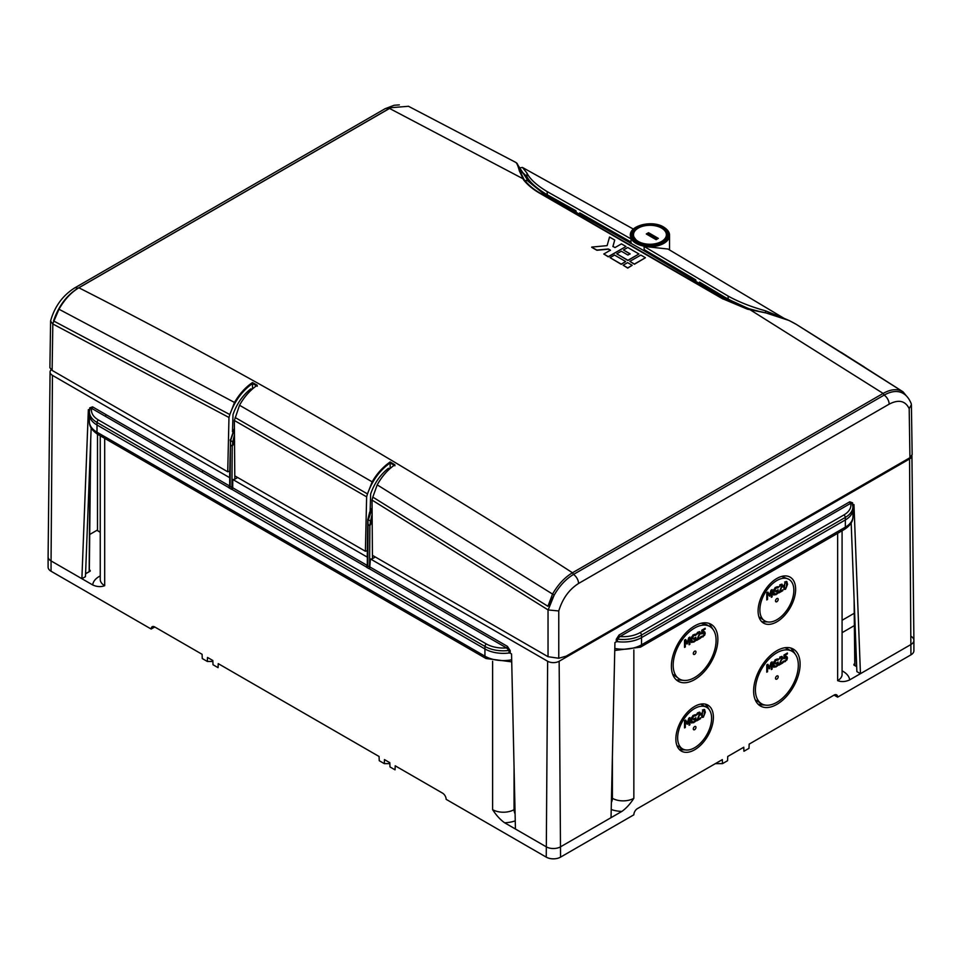 <?xml version="1.0" encoding="UTF-8"?>
<svg xmlns="http://www.w3.org/2000/svg" width="962" height="962" viewBox="0 0 962 962"><rect width="100%" height="100%" fill="white"/><g stroke="black" fill="none" stroke-linecap="round" stroke-linejoin="round"><path stroke-width="1.44" d="M100.252 435.798L100.252 579.497A15.164 8.754 0 0 0 104.69 585.69C100.938 587.121 96.946 586.88 92.701 584.956L51.058 560.918A10.113 5.844 180 0 1 48.1 556.794L48.1 567.111A10.113 5.844 0 0 0 51.058 571.236L151.166 629.04L154.75 626.971L202.092 654.304L202.273 658.537L207.323 661.459L207.503 657.431L212.842 660.509L213.011 664.742L218.073 667.664L218.242 663.636L379.064 756.481L379.244 760.714L384.295 763.636L389.85 763.636M207.323 661.459L212.879 661.459M715.355 763.636L722.51 763.636L727.561 760.714L727.741 756.481L743.758 747.233L743.927 751.262L748.989 748.34L749.157 744.119L834.066 695.093L837.637 697.161L910.942 654.845A10.113 5.844 0 0 0 913.9 650.709L913.9 640.403A10.113 5.844 180 0 1 910.942 644.516L849.638 679.918C845.394 681.842 841.389 682.082 837.637 680.639A15.164 8.754 0 0 0 842.087 674.458L842.087 530.747M722.51 763.636L722.33 759.607L637.421 808.621A5.05 2.922 -60 0 0 633.85 814.814L560.557 857.13A10.113 5.844 180 0 1 546.248 857.13L446.14 799.338A5.05 2.922 60 0 0 442.568 793.145L395.214 765.812L395.045 769.841L389.983 766.918L389.814 762.686L384.475 759.607L384.295 763.636M758.092 610.978A26.551 15.332 120 0 0 763.503 623.075A26.551 15.332 120 0 0 783.994 616.077A26.551 15.332 120 0 0 795.634 589.297A26.551 15.332 120 0 0 790.055 577.104A26.551 15.332 120 0 0 769.624 584.319A26.551 15.332 120 0 0 758.092 610.978M800.107 664.129A32.864 18.975 120 0 0 793.193 649.025A32.864 18.975 120 0 0 767.904 657.96A32.864 18.975 120 0 0 753.619 690.969A32.864 18.975 120 0 0 760.329 705.952A32.864 18.975 120 0 0 785.689 697.282A32.864 18.975 120 0 0 800.107 664.129M675.853 738.96A26.551 15.332 120 0 0 681.276 751.057A26.551 15.332 120 0 0 701.755 744.059A26.551 15.332 120 0 0 713.395 717.279A26.551 15.332 120 0 0 707.816 705.086A26.551 15.332 120 0 0 687.397 712.301A26.551 15.332 120 0 0 675.853 738.96M717.868 639.357A32.864 18.975 120 0 0 710.954 624.254A32.864 18.975 120 0 0 685.665 633.188A32.864 18.975 120 0 0 671.392 666.197A32.864 18.975 120 0 0 678.09 681.18A32.864 18.975 120 0 0 703.45 672.498A32.864 18.975 120 0 0 717.868 639.357M834.066 695.093A5.05 2.922 -60 0 1 836.591 694.841A5.05 2.922 -60 0 1 837.637 697.161M514.983 809.138L514.069 809.655A15.164 8.754 180 0 1 492.616 809.655C496.236 815.295 500.24 819.672 504.617 822.775L546.248 846.813A10.113 5.844 0 0 0 560.557 846.813L621.861 811.423C626.238 808.321 630.23 803.943 633.85 798.304A15.164 8.754 180 0 1 612.397 798.304A7.588 4.377 -60 0 1 611.375 802.524M707.779 708.116L705.423 704.16M794.059 652.813L790.896 648.051M713.347 629.869L709.247 623.472M910.942 636.267A10.113 5.844 180 0 1 913.9 640.391M48.1 556.794A10.113 5.844 180 0 1 48.1 556.745A10.113 5.844 180 0 0 51.058 560.918L52.453 375.36L229.702 477.693L229.629 485.99L228.547 487.421L91.667 408.393L90.067 408.561M151.166 629.04A5.05 2.922 60 0 1 152.224 626.719A5.05 2.922 60 0 1 154.75 626.971M852.957 516.534L852.957 509.319A26.034 15.031 180 0 1 845.333 519.949L845.333 527.164A5.05 2.922 60 0 1 844.287 529.485C850.24 525.625 853.126 521.308 852.957 516.534A26.034 15.031 180 0 1 845.333 527.164L641.534 644.829A5.05 2.922 60 0 1 640.488 647.137L844.287 529.485M616.245 641.474A26.034 15.031 0 0 0 641.534 637.602L845.333 519.949A26.034 15.031 180 0 0 852.957 509.126L852.897 506.625A25.986 15.007 180 0 1 845.297 517.412L845.333 519.949L641.534 637.602L641.534 644.829A26.034 15.031 0 0 1 614.802 648.448M367.917 520.238L368.085 524.627L369.877 525.661L372.21 521.813L370.43 521.729L369.877 525.577A1.263 0.734 120 0 0 369.877 525.661L369.564 566.955A2.116 1.215 0 0 0 370.358 567.243L507.419 646.368L510.221 650.649L510.233 653.186L509.054 652.994L509.042 650.456A25.986 15.007 180 0 1 484.968 646.428L484.932 648.953L97.006 424.988L484.932 648.953A26.034 15.031 0 0 0 510.233 652.825M89.67 410.389L89.731 407.876L92.556 406.854A1.263 0.734 -60 0 1 91.667 408.393A23.966 13.841 0 0 0 98.473 420.009L486.399 643.987A2.02 1.166 -60 0 0 484.968 646.428L97.042 422.462L97.006 424.988A26.034 15.031 180 0 1 89.382 414.357A26.034 15.031 180 0 1 89.382 414.153M679.076 749.242L683.333 749.29M676.935 745.562L682.623 748.917A24.014 13.865 120 0 0 694.624 747.727A24.014 13.865 120 0 0 710.317 726.563A24.014 13.865 120 0 0 706.637 707.323A24.014 13.865 120 0 0 694.624 708.513A24.014 13.865 120 0 0 678.944 729.677A24.014 13.865 120 0 0 682.623 748.917M706.637 707.323L700.721 704.1M758.092 704.208L763.215 704.545M755.242 699.867L761.688 703.823A30.339 17.52 120 0 0 776.863 702.32A30.339 17.52 120 0 0 796.68 675.589A30.339 17.52 120 0 0 792.027 651.274A30.339 17.52 120 0 0 776.863 652.777A30.339 17.52 120 0 0 757.046 679.509A30.339 17.52 120 0 0 761.688 703.823M792.027 651.274L785.028 647.715M676.31 679.869L682.876 680.29M672.63 674.134L679.461 679.052A30.339 17.52 120 0 0 694.624 677.549A30.339 17.52 120 0 0 714.453 650.817A30.339 17.52 120 0 0 709.8 626.502A30.339 17.52 120 0 0 694.624 628.006A30.339 17.52 120 0 0 674.807 654.737A30.339 17.52 120 0 0 679.461 679.052M709.8 626.502L706.553 624.627L701.166 623.256M761.808 621.777L767.399 621.885M758.898 616.81L764.85 620.935A24.014 13.865 120 0 0 776.863 619.744A24.014 13.865 120 0 0 792.556 598.58A24.014 13.865 120 0 0 788.876 579.34A24.014 13.865 120 0 0 776.863 580.531A24.014 13.865 120 0 0 761.17 601.695A24.014 13.865 120 0 0 764.85 620.935M788.876 579.34L781.733 576.394M703.33 709.691L704.581 709.511L705.326 712.289L703.33 717.207L702.068 717.399L701.322 714.61L703.33 709.691M690.788 719.624L691.353 721.476L693.758 721.897L695.045 720.911L695.045 719.047L693.602 719.889L693.602 719.035L695.863 717.724L695.863 720.887L694.949 721.825L691.63 723.015L690.812 720.67L691.63 717.448L693.794 715.211L695.839 714.646L695.839 715.8L693.698 716.101L691.678 720.141L692.375 722.077L691.606 721.62M689.898 717.58L689.898 724.807L689.069 725.288L689.069 719.071L687.433 724.242L685.317 721.235L685.317 727.464L684.535 727.909L684.535 720.682L685.678 720.033L687.229 723.147L688.744 718.253L689.898 717.58M700.589 717.796L700.589 718.638L696.741 720.863L699.482 713.936L698.412 713.359L696.873 714.874L696.873 713.84L698.472 712.481L699.879 712.253L700.336 713.395L697.522 719.576L700.589 717.796M699.482 713.936L697.51 712.842M693.289 728.895A1.9 1.094 120 0 0 693.626 729.725A1.9 1.094 120 0 0 695.105 729.292A1.9 1.094 120 0 0 695.971 727.344A1.9 1.094 120 0 0 695.514 726.454A1.9 1.094 120 0 0 694.083 727.031A1.9 1.094 120 0 0 693.289 728.895M697.354 719.48L696.741 719.829M699.326 712.157L699.121 714.513M698.592 713.419L698.28 712.698L698.592 713.419M700.011 715.031L699.386 714.67M700.589 718.638L699.867 718.217M689.008 718.097L689.008 719.035M685.184 720.31L687.229 723.147M686.808 722.895L686.531 723.737M685.317 727.464L684.535 727.007M685.317 721.235L684.535 720.791M687.433 724.242L686.543 723.725M689.898 724.807L689.069 724.326M695.863 720.887L695.045 720.406M693.794 722.702L690.74 722.498M694.973 718.241L694.973 718.999M694.949 714.742L692.808 715.584M695.045 719.047L694.311 718.626M694.985 715.692L694.083 715.175M695.766 715.848L694.877 715.331M695.839 715.8L694.949 715.295M703.33 716.413L702.392 716.173L703.33 716.413L704.244 715.115L704.244 710.714L703.33 710.485L702.392 711.784L702.392 716.173L701.322 714.898M703.354 710.197L702.428 709.968L703.354 710.197M702.693 716.534L701.695 716.979M704.052 709.415L704.424 711.603M704.244 710.714L703.33 710.485M778.198 676.779A1.9 1.094 -60 0 1 777.332 678.727A1.9 1.094 -60 0 1 775.853 679.148A1.9 1.094 -60 0 1 775.516 678.318A1.9 1.094 -60 0 1 776.31 676.454A1.9 1.094 -60 0 1 777.753 675.877A1.9 1.094 -60 0 1 778.198 676.779M782.827 662.06L782.827 662.902L778.967 665.127L781.721 658.2L780.639 657.623L779.1 659.138L780.699 656.757L782.106 656.517L782.563 657.659L779.749 663.84L782.827 662.06M781.721 658.2L779.749 657.106M772.137 661.856L772.137 669.071L771.308 669.552L771.308 663.335L769.167 668.806L767.544 665.5L767.544 671.729L766.774 672.173L766.774 664.946L767.904 664.297L769.468 667.412L770.983 662.517L772.137 661.856M773.015 663.888L773.592 665.74L775.997 666.161L777.284 665.175L777.284 663.311L775.829 664.153L775.829 663.311L778.102 662L778.102 665.151L777.176 666.089L773.869 667.279L773.051 664.934L773.869 661.712L776.033 659.475L778.078 658.91L778.078 660.076L775.937 660.365L773.917 664.405L774.602 666.341L773.833 665.884M786.808 656.565L787.457 657.936L786.904 659.992L783.729 662.121L783.729 661.098L785.389 660.738L786.603 658.417L786.255 657.587L783.994 658.729L783.994 655.002L787.421 653.03L787.421 653.871L784.8 655.387L784.8 657.323L786.976 656.637M786.603 658.417L785.353 657.07L783.092 658.212M785.918 656.048L786.531 657.888M785.353 657.07L785.713 657.9L785.353 657.07L784.331 657.323L785.22 657.84M784.499 661.05L782.84 661.603M784.8 657.323L783.994 656.854M784.8 655.387L784.054 654.966M787.421 653.871L786.688 653.451M778.102 665.151L777.284 664.682M776.021 666.967L772.967 666.762M777.212 662.505L777.212 663.275M777.188 659.006L775.035 659.848M777.284 663.311L776.55 662.89M777.212 659.956L776.322 659.439M778.005 660.112L777.116 659.595M778.078 660.076L777.188 659.559M771.235 662.373L771.235 663.299M767.411 664.574L769.468 667.412M769.672 668.506L769.035 667.171M767.544 671.729L766.774 671.284M767.544 665.5L766.774 665.055M772.137 669.071L771.308 668.602M779.581 663.744L778.979 664.093M781.565 656.421L781.348 658.778M780.819 657.683L780.519 656.962L780.819 657.683M782.25 659.295L781.625 658.934M782.827 662.902L782.106 662.481M695.971 652.008A1.9 1.094 -60 0 1 695.105 653.956A1.9 1.094 -60 0 1 693.626 654.376A1.9 1.094 -60 0 1 693.289 653.547A1.9 1.094 -60 0 1 694.083 651.683A1.9 1.094 -60 0 1 695.514 651.106A1.9 1.094 -60 0 1 695.971 652.008M700.589 637.289L700.589 638.131L696.741 640.355L699.482 633.429L698.412 632.852L696.873 634.367L696.873 633.333L698.472 631.986L699.879 631.745L700.336 632.888L697.522 639.069L700.589 637.289M699.482 633.429L697.51 632.335M689.898 637.084L689.898 644.299L689.069 644.78L689.069 638.564L686.928 644.035L685.317 640.728L685.317 646.957L684.535 647.402L684.535 640.175L685.678 639.526L687.229 642.64L688.744 637.746L689.898 637.084M690.788 639.117L691.353 640.969L693.758 641.389L695.045 640.403L695.045 638.54L693.602 639.381L693.602 638.54L695.863 637.229L695.863 640.379L694.949 641.317L691.63 642.508L690.812 640.163L691.63 636.94L693.794 634.704L695.839 634.138L695.839 635.305L693.698 635.593L691.678 639.634L692.375 641.57L691.606 641.113M704.581 631.793L705.218 633.164L704.665 635.221L701.502 637.349L701.502 636.327L703.15 635.966L704.376 633.645L704.016 632.816L701.755 633.958L701.755 630.23L705.182 628.258L705.182 629.1L702.561 630.615L702.561 632.551L704.749 631.866M704.376 633.645L703.126 632.299L700.865 633.441M703.691 631.276L704.304 633.116M703.126 632.299L703.475 633.128L703.126 632.299L702.104 632.551L702.994 633.068M703.138 636.82L700.601 636.832M702.561 632.551L701.755 632.082M702.561 630.615L701.827 630.194M705.182 629.1L704.449 628.679M695.863 640.379L695.045 639.91M692.893 641.678L690.74 641.991M694.973 637.734L694.973 638.503M694.949 634.235L692.808 635.076M695.045 638.54L694.311 638.119M694.985 635.185L694.083 634.667M695.766 635.341L694.877 634.824M695.839 635.305L694.949 634.788M689.008 637.602L689.008 638.527M685.184 639.802L687.229 642.64M686.808 642.4L686.531 643.229M685.317 646.957L684.535 646.512M685.317 640.728L684.535 640.283M687.433 643.734L686.543 643.217M689.898 644.299L689.069 643.831M697.354 638.972L696.741 639.321M699.326 631.649L699.121 634.006M698.592 632.912L698.28 632.19L698.592 632.912M700.011 634.523L699.386 634.162M700.589 638.131L699.867 637.71M785.557 581.709L786.808 581.529L787.553 584.307L785.557 589.225L784.307 589.417L783.561 586.628L785.557 581.709M773.015 591.642L773.592 593.494L775.997 593.915L777.284 592.929L777.284 591.065L775.829 591.907L775.829 591.053L778.102 589.742L778.102 592.905L777.176 593.843L773.869 595.033L773.051 592.688L773.869 589.465L776.033 587.229L778.078 586.664L778.078 587.818L775.937 588.119L773.917 592.147L774.602 594.095L773.833 593.638M772.137 589.598L772.137 596.825L771.308 597.306L771.308 591.089L769.672 596.26L767.544 593.253L767.544 599.482L766.774 599.927L766.774 592.7L767.904 592.039L769.468 595.165L770.983 590.271L772.137 589.598M782.827 589.814L782.827 590.656L778.967 592.881L781.721 585.954L780.639 585.377L779.1 586.892L780.699 584.499L782.106 584.271L782.563 585.413L779.749 591.594L782.827 589.814M781.721 585.954L779.749 584.86M775.516 600.913A1.9 1.094 120 0 0 775.853 601.743A1.9 1.094 120 0 0 777.332 601.31A1.9 1.094 120 0 0 778.198 599.362A1.9 1.094 120 0 0 777.753 598.46A1.9 1.094 120 0 0 776.31 599.049A1.9 1.094 120 0 0 775.516 600.913M779.581 591.498L778.979 591.846M781.565 584.174L781.348 586.531M780.819 585.437L780.519 584.716L780.819 585.437M782.25 587.048L781.625 586.688M782.827 590.656L782.106 590.235M771.235 590.115L771.235 591.053M767.411 592.327L769.468 595.165M769.672 596.26L769.035 594.913M767.544 599.482L766.774 599.025M767.544 593.253L766.774 592.808M772.137 596.825L771.308 596.344M778.102 592.905L777.284 592.424M776.021 594.72L772.967 594.516M777.212 590.259L777.212 591.017M777.188 586.76L775.035 587.602M777.284 591.065L776.55 590.644M777.212 587.71L776.322 587.193M778.005 587.866L777.116 587.349M778.078 587.818L777.188 587.301M785.557 588.431L784.619 588.191L785.557 588.431L786.483 587.133L786.483 582.731L785.557 582.503L784.631 583.802L784.619 588.191L783.561 586.916M785.581 582.214L784.667 581.986L785.581 582.214M784.92 588.552L783.922 588.997M786.291 581.433L786.663 583.621M786.483 582.731L785.557 582.503M638.311 228.066A16.438 9.488 0 0 0 633.501 234.764A16.438 9.488 0 0 0 643.65 243.53A16.438 9.488 0 0 0 661.555 241.474A16.438 9.488 0 0 0 666.365 234.764A16.438 9.488 0 0 0 656.228 226.01A16.438 9.488 0 0 0 638.311 228.066M657.443 238.901L648.52 233.742L647.186 234.512M648.52 232.708L646.296 233.994L656.12 239.67L658.345 238.384L648.52 232.708L648.52 233.742M51.13 369.721A8.141 4.702 0 0 0 50.072 372.017A8.141 4.702 0 0 0 52.453 375.36M230.459 439.971L230.435 445.069A1.263 0.734 120 0 0 230.435 445.153L229.593 477.308A2.02 1.166 0 0 0 229.702 477.693M237.686 477.525L234.836 479.172A2.02 1.166 180 0 1 232.756 479.461L367.352 557.166L367.28 565.464L366.209 566.895L231.986 489.405A3.379 1.948 180 0 1 231.012 489.021L229.233 487.987A3.379 1.948 180 0 1 228.547 487.421M369.877 525.577L368.085 524.543L367.749 519.901L367.243 556.782A2.02 1.166 0 0 0 367.352 557.166M375.348 556.998L372.486 558.645A2.02 1.166 180 0 1 370.406 558.922L547.643 661.255A8.141 4.702 180 0 0 559.15 661.255L909.547 458.97A8.141 4.702 0 0 0 911.928 455.675L913.9 640.355A10.113 5.844 180 0 1 910.942 644.516L860.449 673.677L853.967 504.581L852.777 505.266M510.233 653.186L511.543 653.944L515.428 829.016L546.248 846.813A10.113 5.844 0 0 0 560.557 846.813L611.038 817.664L614.934 642.592L616.233 641.834L616.257 639.297L619.047 635.016L849.771 501.803L852.609 502.837L852.657 505.339M617.412 641.642A26.034 15.031 0 0 0 641.534 637.602L641.498 635.076A25.986 15.007 180 0 1 617.424 639.105L617.412 641.642L616.233 641.834M510.221 650.649A1.263 0.709 179.7 0 0 509.042 650.456L506.529 647.907L369.636 568.879L370.406 558.922M98.473 420.009A2.02 1.166 -60 0 0 97.042 422.462A25.986 15.007 180 0 1 89.43 411.664L89.382 414.177A26.034 15.031 180 0 0 97.006 424.988L97.006 432.215L158.261 467.58L484.932 656.18L484.932 648.953A26.034 15.031 0 0 0 509.054 652.994M97.511 434.211L97.511 529.978L89.719 534.475M91.162 427.982L85.462 576.659L81.89 578.715L51.058 560.918L51.058 571.236M89.55 410.317L88.36 409.632L81.89 578.715M372.114 514.273L370.43 521.729M368.121 520.394L372.078 508.79M367.749 519.901L369.648 512.241L372.066 507.828M230.435 445.069L232.227 446.103A1.263 0.734 120 0 0 232.227 446.14L232.78 442.255L234.56 442.34L232.227 446.188L231.914 487.481A2.116 1.215 0 0 0 232.708 487.77L232.756 479.461M234.596 441.774L232.816 441.69L234.463 434.8M234.427 429.317L230.471 440.921M234.415 428.355L230.267 440.764M860.449 673.677L856.877 671.608L851.178 522.943M852.272 503.511L852.897 506.625A25.986 15.007 180 0 0 852.272 503.511L850.673 503.342A1.263 0.734 60 0 1 849.771 501.803M619.047 635.016A1.263 0.734 60 0 0 619.937 636.555A23.966 13.841 0 0 0 640.067 632.623A2.02 1.166 -120 0 1 641.498 635.076L845.297 517.412A2.02 1.166 -120 0 0 843.866 514.971A23.966 13.841 0 0 0 850.673 503.342L619.937 636.555L617.424 639.105A1.263 0.709 -179.7 0 0 616.257 639.297M368.085 524.543A1.263 0.734 120 0 0 368.085 524.627L367.773 565.921A2.116 1.215 0 0 1 367.28 565.464L232.708 487.77L231.986 489.405M507.419 646.368A1.263 0.734 -60 0 1 506.529 647.907A23.966 13.841 0 0 1 486.399 643.987M518.013 165.272L528.715 181.734L544.324 194.288L641.762 249.423L725.456 298.857A5.05 2.85 121.1 0 0 723.376 298.881M909.186 408.634L911.399 404.713L912.156 454.569L909.932 457.708L909.186 408.634C905.302 400.733 898.628 399.242 889.165 404.148L578.559 583.477C569.107 589.49 562.505 598.653 558.766 610.954L558.766 658.261L548.039 656.709L372.426 555.314L372.017 500.06L372.811 497.101L547.931 606.288L552.501 594.155C558.044 584.523 564.706 577.392 572.486 572.763L883.128 393.422C890.908 389.069 897.534 388.528 903.005 391.787L796.404 324.447L864.129 366.859M372.017 500.06L548.16 609.956L554.136 595.213L547.931 606.288M235.161 417.52L367.496 493.927L366.63 496.837L234.355 420.478L239.538 405.267L372.162 481.842L367.496 493.927C372.258 480.543 379.822 470.214 390.187 462.938L394.949 465.776M911.399 404.713L911.194 403.607C909.27 398.893 906.685 395.55 903.462 393.59L903.053 391.823L906.553 396.116M370.142 511.183L370.659 493.963C374.266 483.477 380.086 475 388.119 468.506L390.043 468.554M389.622 468.927L388.492 468.253M367.304 550.685L365.392 551.25L234.776 475.841L234.355 420.478M365.392 551.25L366.63 496.837M408.489 106.289L390.849 107.696L388.504 108.959L77.862 288.299C66.618 295.37 58.514 306.241 53.535 320.923L229.846 414.562L228.968 417.472L52.826 323.978L52.116 370.394L49.892 367.724L50.601 321.128L52.826 323.978M390.849 107.696L78.872 287.782C71.152 292.364 64.526 299.519 58.995 309.235L52.706 323.905M558.766 658.261L566.269 656.12L909.932 457.708M232.491 431.71L233.008 414.598C236.616 404.112 242.436 395.622 250.469 389.117L252.297 389.021M229.653 471.224L227.729 471.777L52.116 370.394M227.729 471.777L228.968 417.472M524.134 174.519A5.05 4.449 154.7 0 0 520.478 172.126M528.715 181.734A5.05 3.848 141.5 0 0 524.915 180.64M725.456 298.857L749.206 308.814A5.05 1.587 105.5 0 0 748.364 309.151M554.136 595.213L554.196 595.105C559.535 585.834 565.969 578.956 573.496 574.446L572.486 572.763C407.948 466.366 243.41 371.368 78.872 287.782L77.862 288.299A7.588 4.365 -120.1 0 0 74.399 288.095C62.602 295.671 54.69 306.529 50.661 320.707L50.601 321.128M548.16 609.956L558.766 610.954M578.559 583.477A7.588 4.365 59.9 0 0 573.496 574.446L884.138 395.105C891.666 390.909 898.075 390.38 903.354 393.518M390.187 468.422L390.127 461.952C382.804 467.123 376.815 473.749 372.162 481.842M257.299 386.219L252.537 383.561C242.171 390.837 234.608 401.178 229.846 414.562L234.487 402.453C239.442 393.975 245.418 387.337 252.453 382.563L252.537 388.816M662.121 261.267L662.962 260.979M239.538 405.267C244.023 397.09 249.916 390.404 257.215 385.221L252.453 382.563M390.127 461.952L394.901 464.802C387.89 469.588 381.998 476.274 377.212 484.86L554.196 595.105M372.811 497.101L377.212 484.86M58.995 309.235L234.487 402.453M796.56 324.531C786.928 318.855 776.442 314.935 765.091 312.77L747.522 309.199L722.149 298.545L540.993 193.951C533.633 189.875 527.837 185.197 523.617 179.93L519.372 170.899C517.977 165.704 516.786 162.891 515.788 162.434M399.35 104.882L394.119 105.267L385.028 108.754A7.588 4.389 -119.9 0 1 388.504 108.946L389.514 108.429L522.763 178.619A1.142 0.89 -31.8 0 1 523.749 178.956L520.31 171.597C516.967 161.123 516.378 163.372 515.957 162.494L408.405 106.241M591.702 247.09L607.106 245.635L609.535 237.061L614.73 240.031L612.926 246.38L614.995 247.571L621.44 243.879L625.985 246.488L608.321 256.638L603.775 254.016L610.461 250.18L608.381 248.99L596.885 250.06L591.702 247.294L596.885 250.276L608.381 249.194L610.461 250.385M612.926 246.585L614.73 240.031M603.775 254.016L608.321 256.842L625.985 246.488M645.418 257.732L634.415 264.261L629.833 261.387L640.836 255.062L645.418 257.732L634.415 264.057L629.833 261.387M632.166 265.296L627.729 268.097L623.148 265.223L627.585 262.626L632.166 265.296L627.729 267.893L623.148 265.223M638.936 253.968L627.933 260.486L616.774 253.824L621.308 251.214L627.933 255.038L630.074 253.812L623.448 249.976L627.753 247.511L638.936 253.968L627.933 260.281L616.774 253.824M630.074 254.016L623.448 249.976M625.685 261.532L621.248 264.334L610.088 257.66L614.526 255.062L625.685 261.532L621.248 264.129L610.088 257.66M889.165 404.148A7.588 4.389 60.1 0 0 884.138 395.105L883.128 393.422L750.228 309.824M523.617 179.93L524.675 180.591L523.617 179.93M663.792 227.393A19.589 11.316 180 0 1 669.528 235.389A19.589 11.316 180 0 1 657.431 245.839A19.589 11.316 180 0 1 636.086 243.386A19.589 11.316 180 0 1 630.338 235.389L631.252 239.021L630.675 241.919M658.778 259.319A19.589 11.316 0 0 0 659.655 259.043M673.917 267.388L673.917 268.182M599.831 225.373L599.831 224.639M529.485 180.603L526.827 179.172M520.298 167.785L522.474 167.46L526.923 173.04C529.966 179.112 536.724 185.305 547.186 191.618L631.252 239.021M579.737 214.021L579.737 212.891L580.531 213.432M558.02 201.888L558.032 200.733L562.662 203.439M561.832 204.004L561.856 202.946L575.901 210.738L575.925 211.88M782.094 317.532L765.596 310.834L765.608 312.746M646.332 250.962L644.191 249.639L644.047 246.416L668.013 249.038L783.838 318.206M644.047 246.416L728.15 296.092C738.756 301.96 751.238 306.878 765.596 310.834M695.935 280.387L644.191 249.639L695.682 279.834L695.706 281.06M717.363 293.999L717.387 292.749L699.506 282.106L700.312 282.648L699.506 282.106L699.518 283.333M717.387 292.749L728.198 299.266L748.628 308.658M524.651 174.387L523.929 174.086M523.496 173.22L526.996 176.84C530.026 182.443 536.772 188.432 547.234 194.793L558.032 200.769M713.551 291.714L713.563 290.524M670.73 265.524L670.718 266.306M669.492 249.904A19.589 11.316 0 0 0 669.528 249.218L669.528 235.389C669.648 232.407 667.688 229.629 663.636 227.044C652.392 219.901 629.569 225.264 630.338 235.389M910.942 654.845L909.547 458.97M837.637 533.321L837.637 680.639M633.85 649.903L633.85 798.304M560.557 857.13L559.15 661.255M709.355 709.848L706.12 704.352M758.561 704.653L765.211 705.074M795.646 654.749L791.51 648.256M676.322 679.881L682.972 680.302M713.419 629.978L709.271 623.484M856.685 666.654L853.919 665.055L854.785 663.732M842.087 670.827L843.001 671.356A22.751 13.131 180 0 1 849.638 679.918M854.376 625.577L842.087 632.671M856.673 666.486L853.919 665.055M853.919 664.237L854.172 665.031M842.087 671.801A7.588 4.377 120 0 0 843.001 671.356M612.397 756.733L612.397 798.304L611.483 797.775M611.219 809.499A22.751 13.131 0 0 0 621.861 811.423M504.617 822.775A22.751 13.131 0 0 0 515.247 820.851M546.248 857.13L547.643 661.255M100.252 532.347L97.042 530.363M89.346 569.817L90.212 571.139L85.57 573.809M92.701 584.956A22.751 13.131 180 0 1 99.326 576.406L100.252 575.865M89.995 571.139L90.212 570.31M90.212 571.139L85.582 573.641M842.087 620.286L854.244 613.263M514.069 768.085L514.069 809.655A7.588 4.377 -120 0 0 515.091 813.876M100.252 576.839A7.588 4.377 60 0 1 99.326 576.406M492.616 661.267L492.616 809.655M104.69 438.359L104.69 585.69M89.382 414.357L89.382 421.584A26.034 15.031 180 0 0 97.006 432.215A5.05 2.922 120 0 0 98.052 434.523L485.978 658.501A5.05 2.922 120 0 1 484.932 656.18A26.034 15.031 0 0 0 511.664 659.8M761.82 621.789L767.496 621.909M679.593 749.771L685.257 749.891M700.336 713.395L699.446 712.878M698.412 713.359L697.763 712.986M691.678 720.141L690.884 719.672M693.698 716.101L693.049 715.728M702.176 714.117L701.358 713.648M703.33 717.207L702.428 716.69M705.326 712.289L704.449 711.784M785.365 661.591L784.475 661.074M787.457 657.936L786.567 657.419M773.917 664.405L773.123 663.936M775.937 660.365L775.288 659.992M782.563 657.659L781.673 657.142M780.639 657.623L780.002 657.25M705.218 633.164L704.328 632.647M691.678 639.634L690.884 639.165M693.698 635.593L693.049 635.221M693.794 642.195L692.893 641.69M700.336 632.888L699.446 632.371M698.412 632.852L697.763 632.479M782.563 585.413L781.673 584.896M780.639 585.377L780.002 585.004M773.917 592.147L773.123 591.69M775.937 588.119L775.288 587.746M784.415 586.135L783.585 585.666M785.557 589.225L784.667 588.708M787.553 584.307L786.675 583.802M89.165 571.572L90.031 457.323M92.556 406.854L229.629 485.99A2.116 1.215 0 0 0 230.122 486.447L231.914 487.481A1.263 0.734 -60 0 1 231.012 489.021M372.462 555.339L372.486 558.645M367.797 519.348L370.466 521.163L372.246 521.248M366.883 567.46A1.263 0.734 -60 0 0 367.773 565.921L369.564 566.955A1.263 0.734 -60 0 1 368.674 568.494L366.883 567.46A3.379 1.948 180 0 1 366.209 566.895M234.812 475.865L234.836 479.172M232.227 446.14A1.263 0.734 120 0 0 232.227 446.188L230.435 445.153L230.122 486.447A1.263 0.734 -60 0 1 229.233 487.987M232.78 442.255L230.146 439.874M854.953 665.488L854.545 610.75M640.067 632.623L843.866 514.971M369.636 568.879A3.379 1.948 180 0 1 368.674 568.494M106.024 414.634A1.263 0.734 -60 0 1 105.135 416.173M203.006 470.622L202.116 472.162M548.039 656.709L548.039 609.884M251.791 389.478L250.781 388.913M544.324 194.288A5.05 2.982 118.9 0 0 541.931 194.468M74.399 288.095L385.028 108.754M249.867 389.598L249.843 391.354M387.518 468.975L387.494 470.959M669.744 265.728L669.732 264.935M667.123 263.408L666.293 263.708M663.131 261.075L662.289 261.363M664.333 262.566L665.163 262.253M722.149 298.545L722.931 299.002M540.993 193.951L541.81 194.432M519.372 170.899L520.334 172.018M637.265 242.087A17.929 10.354 180 0 1 637.265 227.453A17.929 10.354 180 0 1 662.614 227.453A17.929 10.354 180 0 1 662.614 242.087A17.929 10.354 180 0 1 637.265 242.087M637.818 228.367A17.172 9.909 0 0 0 632.768 235.45L637.638 242.051C647.534 248.545 668.181 243.23 667.099 235.45A17.172 9.909 0 0 0 662.072 228.379A17.172 9.909 0 0 0 662.06 228.367M663.251 227.08A18.831 10.871 0 0 0 636.616 227.08A18.831 10.871 0 0 0 636.616 242.46A18.831 10.871 0 0 0 663.251 242.46A18.831 10.871 0 0 0 663.251 227.08M579.737 212.891L631.204 242.147M547.186 191.618L547.234 194.793A1.263 0.746 -61.1 0 0 547.51 195.37L547.51 195.37C538.552 190.452 531.77 184.451 527.164 177.345A1.263 1.178 -32.3 0 1 526.996 176.84L526.923 173.04M728.15 296.092L728.198 299.266A1.263 0.709 -58.9 0 0 728.98 299.807M548.063 195.346A1.263 0.746 -61.1 0 1 547.51 195.37L558.309 201.347M100.252 532.166L97.078 530.339M614.754 650.492L640.488 647.137M485.978 658.501L511.712 661.856M89.382 421.584C89.213 426.358 92.099 430.675 98.052 434.523M699.218 713.227L698.328 712.71M703.992 710.389L703.102 709.872M702.645 716.51L701.755 715.993M786.315 657.611L785.425 657.094M781.445 657.491L780.555 656.986M704.088 632.84L703.186 632.323M699.218 632.719L698.328 632.202M781.445 585.245L780.555 584.728M786.231 582.407L785.329 581.89M784.884 588.528L783.994 588.01M633.501 234.764L633.501 238.131M666.365 234.764L666.365 238.131M89.322 571.476L90.741 438.828M50.072 372.017L48.1 556.757M854.797 665.403L854.088 598.929M90.091 408.405L89.43 411.664M749.206 308.814L760.04 311.616M250.132 391.065L250.156 389.369M387.782 470.671L387.806 468.747M670.105 265.945L670.093 265.151M903.053 391.823L841.101 352.284M747.799 309.018L765.127 312.65L789.189 320.538L796.404 324.447M747.811 309.018L722.715 298.497L541.558 193.903C534.728 190.235 529.052 185.654 524.53 180.171M524.567 180.207L523.749 178.956M630.338 243.266L630.338 242.063M522.474 167.46L633.405 229.1M631 242.436L579.99 213.444M576.178 211.303L562.121 203.463M699.759 282.66L713.828 291.041M742.039 306.565L717.64 293.326M524.579 174.35L527.164 177.345"/></g></svg>
